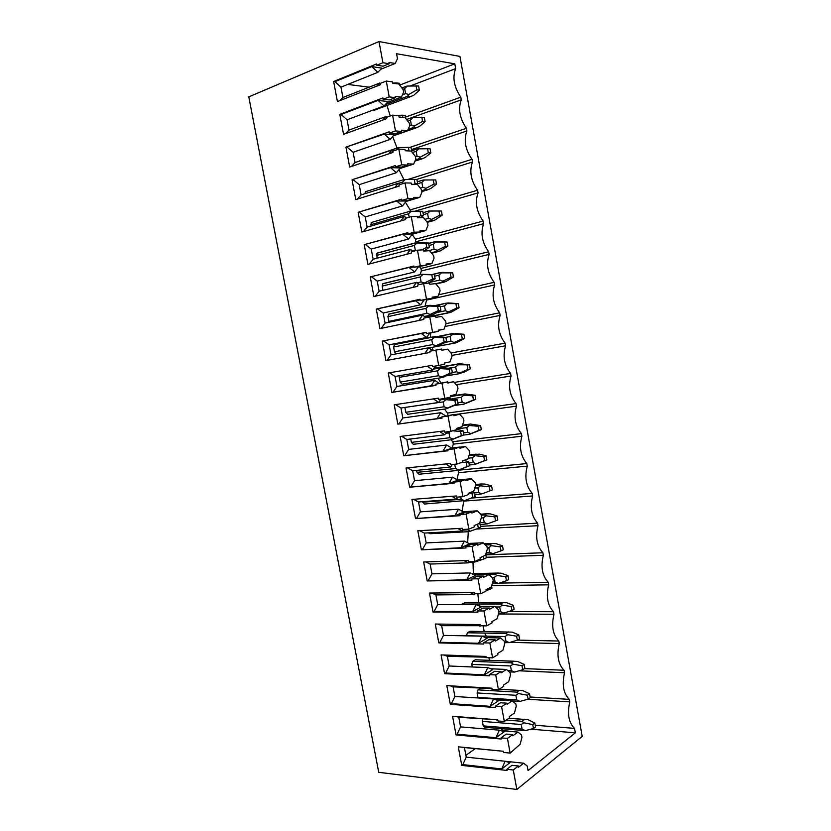 <?xml version="1.0" encoding="UTF-8"?>
<svg xmlns="http://www.w3.org/2000/svg" width="831" height="831" viewBox="0 0 831 831"><rect width="100%" height="100%" fill="white"/><g stroke="black" fill="none" stroke-linecap="round" stroke-linejoin="round"><path stroke-width="1.25" d="M395.182 63.468L397.478 58.71L396.574 53.745L454.796 63.821L455.658 68.609C452.261 77.387 453.975 86.902 460.81 97.165L461.288 99.855C457.933 108.788 459.636 118.272 466.42 128.306L466.897 130.976C463.573 140.086 465.277 149.538 472.008 159.323L472.486 161.993C469.203 171.269 470.907 180.68 477.576 190.237L478.054 192.896C474.813 202.338 476.506 211.718 483.133 221.046L483.6 223.684C480.401 233.293 482.084 242.642 488.659 251.741L489.137 254.369C485.969 264.144 487.641 273.461 494.165 282.322L494.642 284.95C491.516 294.88 493.188 304.167 499.66 312.799L500.127 315.416C497.042 325.503 498.704 334.758 505.134 343.161L505.601 345.769C502.547 356.021 504.209 365.245 510.587 373.42L511.055 376.017C508.032 386.436 509.694 395.618 516.02 403.575L516.487 406.162C513.506 416.736 515.158 425.888 521.432 433.626L521.899 436.202C518.96 446.933 520.601 456.053 526.823 463.573L527.29 466.139C524.382 477.025 526.023 486.114 532.204 493.406L532.661 495.962C529.794 507.003 531.425 516.061 537.564 523.135L538.021 525.691C535.185 536.878 536.816 545.905 542.903 552.771L543.36 555.305C540.566 566.659 542.186 575.654 548.221 582.292L548.678 584.827C545.915 596.326 547.525 605.29 553.519 611.72L553.976 614.244C551.254 625.888 552.864 634.822 558.806 641.033L559.253 643.547C556.562 655.347 558.172 664.249 564.072 670.253L564.519 672.757C561.86 684.702 563.46 693.573 569.318 699.37L569.765 701.873C567.147 713.964 568.736 722.793 574.543 728.382L575.343 732.828L528.049 770.566L527.218 765.995L523.655 763.211L518.606 767.169L518.388 765.995L513.267 769.994L516.851 789.45L582.209 736.391L459.938 56.415L379.009 41.55L382.914 62.73L389.209 63.738L388.97 62.47L395.182 63.468L380.795 69.274M513.267 769.994L506.858 769.288L507.076 770.462L461.756 765.382L458.276 746.809L503.534 751.297L503.752 752.471L510.151 753.115L507.44 738.427L512.623 734.646L506.256 734.085L501.051 737.855L501.27 739.029L456.053 734.926L457.133 734.199L495.982 737.699L504.272 731.737L499.317 730.169L460.571 726.876L458.774 717.257L456.801 716.613M510.151 753.115L520.164 744.223L521.951 737.315L521.525 734.988L517.942 732.069L512.841 735.819L512.623 734.646M456.053 734.926L452.563 716.291L497.717 719.802L497.935 720.976L504.324 721.474L501.602 706.745L506.827 703.171L500.48 702.756L495.224 706.308L495.442 707.493L450.329 704.356L451.41 703.67L490.186 706.34L498.548 700.71L493.552 698.954L454.889 696.492L453.082 686.842L450.309 685.845M504.324 721.474L509.528 717.807L509.31 716.623L514.441 713.019L516.248 706.205L515.822 703.867L512.197 700.824L507.045 704.345L506.827 703.171M450.329 704.356L446.818 685.648L491.879 688.182L492.097 689.366L498.465 689.73L495.743 674.938L501.02 671.583L494.674 671.303L489.376 674.637L489.594 675.821L444.585 673.681L445.676 673.027L484.359 674.855L492.814 669.568L487.766 667.625L449.187 666.005L447.379 656.313L444.024 655.005M498.465 689.73L503.721 686.271L503.503 685.087L508.686 681.69L510.514 674.969L510.089 672.632L506.443 669.454L501.238 672.767L501.02 671.583M444.585 673.681L441.064 654.901L486.021 656.438L486.239 657.633L492.596 657.851L489.854 643.007L495.183 639.87L488.857 639.725L483.507 642.851L483.725 644.035L438.81 642.882L439.921 642.28L478.511 643.256L487.049 638.301L481.959 636.172L443.463 635.393L441.645 625.67L437.844 624.071M492.596 657.851L497.904 654.62L497.686 653.436L502.911 650.247L504.77 643.62L504.334 641.272L500.657 637.959L495.411 641.065L495.183 639.87M438.81 642.882L435.278 624.039L480.131 624.59L480.36 625.785L486.696 625.857L483.954 610.962L489.334 608.043L483.019 608.043L477.617 610.941L477.835 612.135L433.024 611.98L434.135 611.408L472.642 611.533L481.263 606.931L476.121 604.615L437.719 604.677L435.901 594.923L431.746 593.043M486.696 625.857L492.056 622.845L491.838 621.65L497.125 618.69L498.995 612.167L498.569 609.809L494.861 606.36L489.552 609.237L489.334 608.043M433.024 611.98L429.482 593.064L474.231 592.607L474.449 593.801L480.775 593.75L478.022 578.781L483.455 576.091L477.15 576.236L471.696 578.906L471.925 580.111L427.207 580.952L466.752 579.695L475.457 575.436L470.273 572.933L431.964 573.847L430.126 564.052L425.68 561.901M480.775 593.75L486.187 590.955L485.969 589.761L491.308 587.008L493.209 580.578L492.773 578.21L489.033 574.637L483.673 577.296L483.455 576.091M427.207 580.952L423.654 561.974L468.3 560.51L468.528 561.714L474.833 561.507L472.07 546.486L477.555 544.025L471.27 544.305L465.765 546.756L465.983 547.961L421.379 549.821L460.841 547.733L469.619 543.827L464.404 541.126L426.178 542.903L424.34 533.076L419.645 530.666M474.833 561.507L480.297 558.941L480.079 557.736L485.47 555.212L487.392 548.886L486.956 546.507L483.185 542.788L477.773 545.229L477.555 544.025M421.379 549.821L417.806 530.77L462.348 528.287L462.576 529.492L468.871 529.15L466.098 514.077L471.634 511.834L465.36 512.249L459.803 514.482L460.021 515.698L415.521 518.575L454.91 515.646L463.771 512.104L458.504 509.206L420.372 511.854L418.523 501.986L413.609 499.317M468.871 529.15L474.387 526.802L474.169 525.597L479.601 523.301L481.554 517.059L481.118 514.68L477.316 510.826L471.852 513.039L471.634 511.834M415.521 518.575L411.937 499.441L456.375 495.941L456.603 497.156L462.888 496.668L460.094 481.533L465.692 479.518L459.429 480.079L453.819 482.084L454.048 483.299L409.652 487.205L448.948 483.445L457.902 480.256L452.583 477.16L414.544 480.682L412.685 470.782L407.585 467.853M462.888 496.668L468.455 494.549L468.237 493.334L473.722 491.256L475.696 485.127L475.259 482.728L471.426 478.739L465.911 480.734L465.692 479.518M409.652 487.205L406.047 468.009L450.381 463.469L450.61 464.685L456.873 464.051L454.079 448.865L459.72 447.078L453.477 447.784L447.816 449.571L448.034 450.786L403.752 455.731L442.975 451.119L447.816 449.602M456.873 464.051L462.503 462.171L462.275 460.956L467.822 459.096L469.816 453.061L469.38 450.662L465.516 446.527L459.948 448.293L459.72 447.078M403.752 455.731L400.137 436.462L444.367 430.884L444.585 432.099L450.838 431.32L448.034 416.071L453.736 414.524L441.78 416.923L442.009 418.138L397.831 424.132L436.971 418.668L441.863 417.339M450.838 431.32L456.52 429.658L456.292 428.443L461.891 426.822L463.916 420.891L463.469 418.471L459.574 414.202L453.955 415.739L453.736 414.524M397.831 424.132L394.206 404.79L438.321 398.163L438.55 399.389L444.782 398.454L441.967 383.143L447.722 381.834L435.735 384.151L435.963 385.376L391.889 392.409L435.88 384.961M444.782 398.454L450.516 397.031L450.288 395.805L455.939 394.413L457.985 388.586L457.549 386.166L453.622 381.751L447.951 383.06L447.722 381.834M391.889 392.409L388.254 373.005L432.255 365.318L432.484 366.554L438.706 365.463L435.87 350.1L441.687 349.02L429.658 351.253L429.887 352.479L385.927 360.581L429.876 352.469M438.706 365.463L444.492 364.279L444.263 363.054L449.966 361.89L452.043 356.156L451.597 353.726L447.639 349.176L441.915 350.246L441.687 349.02M385.927 360.581L382.281 341.094L426.168 332.348L426.396 333.584L432.608 332.348L429.762 316.923L435.631 316.081L435.849 317.317L441.635 316.476L445.624 321.171L446.07 323.612L443.972 329.232L438.259 330.374M432.608 332.348L438.446 331.403L438.217 330.167L443.972 329.232M429.762 316.923L423.561 318.221L423.789 319.468L379.944 328.629L376.277 309.07L420.05 299.253L420.278 300.49L426.48 299.108L423.623 283.62L429.544 283.018L429.772 284.254L435.61 283.651L439.63 288.492L440.077 290.943L437.958 296.459L432.255 297.737M426.48 299.108L432.369 298.391L432.141 297.155L437.958 296.459M423.623 283.62L417.432 285.075L417.661 286.311L373.929 296.553L370.252 276.92L413.921 266.024L414.15 267.27L420.33 265.733L417.463 250.183L423.436 249.819L423.665 251.066L429.554 250.702L433.616 255.688L434.062 258.14L431.912 263.562L426.22 264.975M420.33 265.733L426.282 265.255L426.054 264.019L431.912 263.562M417.463 250.183L411.293 251.793L411.522 253.04L367.904 264.362L364.207 244.657L407.761 232.67L407.99 233.916L414.15 232.233L411.272 216.621L417.307 216.496L417.536 217.753L423.488 217.618L427.57 222.75L428.027 225.222L425.856 230.53L412.207 234.259M414.15 232.233L420.164 231.994L419.925 230.748L425.856 230.53M411.272 216.621L405.123 218.387L405.351 219.633L361.849 232.046L358.14 212.269L401.57 199.191L401.809 200.437L407.948 198.599L405.061 182.924L411.158 183.049L411.387 184.305L417.391 184.42L421.504 189.697L421.961 192.169L419.769 197.373L406.027 201.476M407.948 198.599L414.015 198.609L413.786 197.352L419.769 197.373M405.061 182.924L398.922 184.846L399.16 186.102L355.772 199.606L352.053 179.756L395.369 165.577L395.598 166.834L401.726 164.829L398.828 149.102L404.977 149.466L405.206 150.733L411.262 151.086L415.427 156.508L415.874 159.001L413.651 164.091L399.804 168.579M401.726 164.829L407.855 165.089L407.616 163.832L413.651 164.091M398.828 149.102L392.71 151.169L392.938 152.437L349.674 167.052L345.945 147.129L389.137 131.828L389.365 133.095L395.483 130.934L392.575 115.135L398.776 115.758L399.005 117.026L405.123 117.628L409.309 123.196L409.766 125.699L407.522 130.685L393.541 135.578M395.483 130.934L401.664 131.433L401.425 130.176L407.522 130.685M392.575 115.135L386.467 117.368L386.695 118.636L343.556 134.373L339.806 114.366L382.873 97.954L383.112 99.221L389.209 96.905L386.29 81.043L392.554 81.916L392.783 83.183L398.953 84.035L403.18 89.758L403.637 92.262L401.363 97.144L387.204 102.473M389.209 96.905L395.442 97.653L395.213 96.386L401.363 97.144M516.851 789.45L378.739 772.311L248.791 96.853L379.009 41.55M386.29 81.043L380.193 83.432L380.432 84.71L337.407 101.569L333.647 81.49L376.599 63.935L376.827 65.213L382.914 62.73M435.87 350.1L429.658 351.253M441.967 383.143L435.735 384.151M448.034 416.071L441.78 416.923M454.079 448.865L447.816 449.571M460.094 481.533L453.819 482.084M466.098 514.077L459.803 514.482M472.07 546.486L465.765 546.756M478.022 578.781L471.696 578.906M483.954 610.962L477.617 610.941M489.854 643.007L483.507 642.851M495.743 674.938L489.376 674.637M501.602 706.745L495.224 706.308M507.44 738.427L501.051 737.855M376.827 65.213L383.143 66.2L389.209 63.738M339.754 100.655L342.902 97.507L340.959 87.151L377.814 72.339L381.896 68.142L371.841 66.594L334.935 81.656L333.647 81.49M465.89 755.327L475.249 748.638M500.709 730.449L503.015 728.808M369.151 87.182L347.774 84.419M390.227 115.997L386.997 105.475M397.062 148.074L392.679 136.564M403.887 179.527L398.911 169.649M477.576 190.237L410.13 209.9L405.403 202.255M410.13 209.9L410.379 211.251M483.133 221.046L415.531 239.224L412.093 234.404M415.531 239.224L415.458 242.86L416.975 242.984L414.378 245.425L415.427 250.713M488.659 251.741L420.912 268.434L419.52 266.834M420.912 268.434L421.379 270.948L420.019 274.77M426.667 299.669L425.036 306.286M433.325 350.568L431.943 347.389M430.281 337.594L430.801 332.867M440.96 382.956L438.051 378.24M435.652 367.811L435.652 366.004M516.02 403.575L447.566 413.059L444.398 409.081M447.566 413.059L447.982 415.303M521.432 433.626L452.843 441.697L451.056 439.807M452.843 441.697L453.3 444.149L452.085 448.054M458.11 470.242L458.556 472.683L456.936 479.695M463.75 500.885L462.14 511.2M467.656 542.809L468.269 531.705M473.358 573.629L473.005 562.151M480.121 606.36L479.175 604.002M478.76 602.631L477.835 593.77M486.228 636.141L484.702 633.066M484.172 631.518L483.091 625.816M489.594 660.323L488.857 657.726M480.308 688.39L477.991 689.875L477.108 692.95L478.085 697.967M524.164 664.374L522.013 665.766L522.741 669.713L524.88 668.311L524.164 664.374L517.453 661.424L475.301 659.793L472.694 661.362L471.8 664.395L472.278 666.971M475.301 659.793L476.246 659.824M518.783 634.894L516.612 636.193L517.339 640.161L519.5 638.852L518.783 634.894L512.093 632.121L470.024 631.28L467.344 632.775L466.513 635.86M470.024 631.28L470.897 631.3M513.381 605.311L511.2 606.526L511.927 610.505L514.109 609.279L513.381 605.311L506.713 602.724L464.716 602.672L461.485 604.636M464.716 602.672L465.516 602.672M466.721 529.264L470.097 531.269L468.674 531.684L429.991 533.731L428.422 532.858M422.47 501.685L424.444 504.033L464.446 500.626L461.195 499.265L422.574 502.215M416.632 470.388L416.996 472.34L418.886 474.221L457.32 470.491M410.763 438.976L411.397 442.372L413.298 444.305L451.597 439.744M457.341 399.773L454.869 400.397L455.627 404.572L458.099 403.928L457.341 399.773L447.12 398.381L444.242 399.098L445.852 399.701L443.235 401.903L404.874 407.45M404.894 407.543L405.777 412.29L407.699 414.285L445.883 408.873M451.628 368.642L449.124 369.172L449.893 373.358L452.386 372.818L451.628 368.642L441.427 367.468L438.519 368.081L440.118 368.59L437.511 370.834L399.254 377.336L399.316 375.737M399.254 377.336L400.147 382.104L402.079 384.161L440.212 377.876M445.883 337.396L443.37 337.833L444.138 342.04L446.652 341.583L445.883 337.396L435.714 336.451L432.774 336.95L434.364 337.355L431.756 339.661L393.593 347.026L394.652 344.377L432.722 336.96M393.593 347.026L394.486 351.804L396.013 353.913M440.129 306.047L437.594 306.379L438.363 310.597L440.908 310.243L440.129 306.047L429.98 305.309L427.02 305.694L428.588 306.016L425.981 308.363L387.911 316.611L388.981 314.004L426.885 305.725M387.911 316.611L389.074 322.251M384.244 283.433L382.696 283.807L382.208 286.082L382.998 290.31M378.188 252.894L376.942 253.226L377.014 258.233M372.257 222.23L371.177 222.542L371 226.022M366.367 191.431L365.391 191.732L364.965 193.706M360.488 160.518L359.387 161.1M372.132 110.388L374.23 110.253M534.863 723.032L532.764 724.59L533.481 728.507L535.58 726.938L534.863 723.032L528.111 719.708L524.579 719.49L522.076 721.298L523.852 722.804L521.245 724.497L482.385 721.401L482.624 719.127M482.385 721.401L483.216 725.879L484.805 727.281L525.285 730.657L522.086 729.088L483.216 725.879M532.764 724.59L523.852 722.804M521.245 724.497L522.086 729.088M533.481 728.507L525.285 730.657M512.415 731.602L508.302 731.249M529.524 693.75L527.394 695.225L528.121 699.162L530.24 697.676L529.524 693.75L522.792 690.613L519.302 690.374L516.737 692.109L518.492 693.542L515.885 695.277L516.737 699.889L519.936 701.416L512.384 700.969M527.394 695.225L518.492 693.542M528.121 699.162L519.936 701.416M475.311 659.793L513.911 661.216L511.366 662.826L513.111 664.177L510.514 665.953L511.356 670.575L514.566 672.082L509.258 671.905M522.013 665.766L513.111 664.177M522.741 669.713L514.566 672.082M508.551 631.934L505.944 633.471L507.72 634.707L505.113 636.525L505.965 641.168L509.174 642.643L504.583 642.633M516.612 636.193L507.72 634.707M517.339 640.161L509.174 642.643M503.171 602.548L500.511 604.012L502.298 605.145L499.701 606.994L500.553 611.658L503.763 613.101L498.683 613.247M511.2 606.526L502.298 605.145M511.927 610.505L503.763 613.101M495.172 619.781L497.509 618.596L497.364 617.828M507.97 575.623L505.757 576.745L506.484 580.744L508.686 579.602L507.97 575.623L501.322 573.224L497.769 573.058L495.151 574.366L496.865 575.468L494.268 577.368L495.131 582.043L498.33 583.455L492.264 583.778M505.757 576.745L496.865 575.468M506.484 580.744L498.33 583.455M489.334 588.026L489.604 589.47L491.942 588.255L491.557 586.167M489.604 589.47L486.125 590.623M502.526 545.832L500.304 546.871L501.031 550.87L503.254 549.821L502.526 545.832L495.91 543.619L492.357 543.464L489.719 544.679L491.412 545.687L488.815 547.629L489.677 552.314L492.876 553.695L485.761 554.246M500.304 546.871L491.412 545.687M501.031 550.87L492.876 553.695M483.476 556.147L483.995 558.931L486.353 557.819L485.72 554.381M474.314 561.527L475.716 561.787L474.283 562.109L468.715 562.286M483.995 558.931L475.716 561.787M497.073 515.926L494.829 516.882L495.556 520.902L497.8 519.936L497.073 515.926L490.477 513.911L486.914 513.776L484.255 514.877L485.938 515.802L483.351 517.786L484.213 522.491L487.413 523.842L480.256 524.6M494.829 516.882L485.938 515.802M495.556 520.902L487.413 523.842M479.986 523.156L477.607 524.174L478.355 528.277L480.744 527.259L479.684 523.063M478.355 528.277L470.097 531.269M491.599 485.927L489.324 486.789L490.061 490.82L492.326 489.947L491.599 485.927L485.024 484.089L481.461 483.974L478.77 484.972L480.443 485.803L477.856 487.839L478.729 492.565L481.928 493.884L474.792 494.85M489.324 486.789L480.443 485.803M490.061 490.82L481.928 493.884M474.356 492.482L471.946 493.396L472.704 497.52L475.114 496.595L474.356 492.482L472.164 491.848M471.946 493.396L468.975 493.063M460.748 496.834L461.195 499.265M472.704 497.52L464.446 500.626M475.986 454.069L473.275 454.962L474.937 455.71L472.351 457.788L473.213 462.524L476.423 463.812L475.01 464.425L486.841 459.844L486.104 455.814L479.549 454.173L469.245 454.786M486.104 455.814L483.808 456.583L474.937 455.71M483.808 456.583L484.556 460.634L476.423 463.812M468.705 461.693L466.274 462.514L467.032 466.648L469.463 465.817L468.705 461.693L463.833 460.436M484.556 460.634L486.841 459.844M466.274 462.514L462.493 462.129M454.734 464.269L455.523 468.559L458.785 469.879L457.393 470.491L469.463 465.817M467.032 466.648L458.785 469.879M470.491 424.049L467.76 424.849L469.401 425.503L466.825 427.622L467.687 432.38L470.897 433.637L469.494 434.343L481.326 429.648L480.588 425.597L470.491 424.049L462.483 425.088M480.588 425.597L478.282 426.282L469.401 425.503M478.282 426.282L479.02 430.344L470.897 433.637M463.033 430.79L460.582 431.507L461.34 435.662L463.791 434.925L463.033 430.79L456.448 429.284M479.02 430.344L481.326 429.648M460.582 431.507L452.625 430.801M450.122 431.414L448.948 432.868L449.841 437.729L453.092 439.017L451.721 439.724L463.791 434.925M461.34 435.662L453.092 439.017M464.976 393.936L462.223 394.621L463.854 395.192L461.267 397.353L462.15 402.131L465.35 403.357L463.968 404.157L475.789 399.337L475.052 395.265L464.976 393.936L450.35 396.138M475.052 395.265L472.725 395.857L463.854 395.192M472.725 395.857L473.462 399.94L465.35 403.357M473.462 399.94L475.789 399.337M454.869 400.397L445.852 399.701M443.235 401.903L444.138 406.785L447.39 408.052L446.029 408.852L458.099 403.928M455.627 404.572L447.39 408.052M459.45 363.708L456.666 364.29L458.276 364.778L455.7 366.98L456.583 371.769L459.782 372.963L458.411 373.857L464.508 371.924L470.242 368.912L469.494 364.84L459.45 363.708L434.042 368.091M469.494 364.84L458.276 364.778M467.147 365.339L467.895 369.431L459.782 372.963M467.895 369.431L470.242 368.912M449.124 369.172L440.118 368.59M437.511 370.834L438.415 375.737L441.666 376.962L440.326 377.866L444.128 376.91L452.386 372.818M449.893 373.358L441.666 376.962M453.892 333.376L451.088 333.854L452.687 334.249L450.111 336.503L450.994 341.302L454.193 342.465L452.843 343.452L456.603 342.621L464.674 338.383L463.927 334.291L453.892 333.376M463.927 334.291L452.687 334.249M461.548 334.706L462.306 338.809L454.193 342.465M462.306 338.809L464.674 338.383M443.37 337.833L434.364 337.355M431.756 339.661L432.66 344.574L435.911 345.769L434.592 346.766L438.55 345.883L446.652 341.583M444.138 342.04L435.911 345.769M448.325 302.941L445.489 303.305L447.078 303.606L444.502 305.901L445.395 310.732L448.584 311.854L447.255 312.944L451.16 312.165L459.076 307.75L458.328 303.637L448.325 302.941M458.328 303.637L447.078 303.606M455.939 303.959L456.686 308.083L448.584 311.854M456.686 308.083L459.076 307.75M437.594 306.379L428.588 306.016M425.981 308.363L426.895 313.297L430.146 314.45L428.838 315.551L432.961 314.731L440.908 310.243M438.363 310.597L430.146 314.45M442.726 272.391L439.869 272.651L441.448 272.869L438.882 275.206L439.765 280.047L442.965 281.138L441.645 282.322L445.707 281.616L453.466 277.003L452.718 272.88L442.726 272.391M452.718 272.88L441.448 272.869M450.298 273.098L451.056 277.242L442.965 281.138M434.353 274.573L431.788 274.801L432.567 279.039L435.132 278.79L434.353 274.573L421.234 274.334L422.792 274.552L420.195 276.952L421.109 281.906L424.35 283.028L423.436 283.662M451.056 277.242L453.466 277.003M431.788 274.801L422.792 274.552M428.038 283.174L435.132 278.79M432.567 279.039L424.35 283.028M437.116 241.738L434.229 241.883L435.797 242.008L433.231 244.397L434.125 249.258L437.314 250.318L436.015 251.585L440.233 250.941L447.836 246.153L447.078 242.008L437.116 241.738M447.078 242.008L435.797 242.008M444.647 242.133L445.406 246.288L437.314 250.318M428.557 242.984L425.971 243.119L426.75 247.368L429.336 247.223L428.557 242.984L415.438 242.86M445.406 246.288L447.836 246.153M425.971 243.119L416.975 242.984M426.75 247.368L421.629 249.934M429.336 247.223L423.831 251.055M431.486 210.97L428.578 211.012L430.126 211.043L427.56 213.474L428.453 218.345L431.653 219.374L430.365 220.745L434.738 220.163L442.185 215.177L441.427 211.022L431.486 210.97M441.427 211.022L430.126 211.043M438.976 211.064L439.734 215.229L431.653 219.374M422.74 211.282L420.122 211.313L420.901 215.582L423.519 215.53L422.74 211.282L409.61 211.261L411.137 211.292L408.54 213.785L409.174 217.223M439.734 215.229L442.185 215.177M420.122 211.313L411.137 211.292M420.901 215.582L417.463 217.358M423.519 215.53L420.611 217.68M424.433 179.963L421.868 182.436L422.771 187.339L425.96 188.325L424.693 189.8L427.612 189.832L430.957 188.398L436.514 184.098L435.756 179.932L423.27 179.995L417.328 181.833M433.273 179.87L434.042 184.056L425.96 188.325M416.892 179.454L414.254 179.392L415.043 183.672L417.681 183.724L416.892 179.454M434.042 184.056L436.514 184.098M403.762 179.558L405.279 179.486L402.682 182.02L402.973 183.578M414.254 179.392L405.279 179.486M415.043 183.672L413.776 184.347M417.681 183.724L416.809 184.409M418.72 148.77L416.165 151.294L417.058 156.207L420.257 157.163L419.001 158.731L421.951 158.887L425.285 157.433L430.822 152.914L430.063 148.728L417.64 148.842L411.636 150.847M427.56 148.572L428.329 152.769L420.257 157.163M411.812 151.803L411.033 147.523L408.374 147.357L409.029 150.951M428.329 152.769L430.822 152.914M397.904 147.731L399.389 147.565L396.813 149.777M408.374 147.357L399.389 147.565M412.986 117.462L410.431 120.038L411.335 124.972L414.524 125.886L413.287 127.559L416.258 127.818L419.603 126.343L425.108 121.606L424.34 117.41L411.989 117.566L406.546 119.519M421.816 117.15L422.584 121.368L414.524 125.886M405.673 118.366L405.144 115.467L402.464 115.197L402.869 117.4M422.584 121.368L425.108 121.606M402.464 115.197L395.618 115.447M407.232 86.05L404.676 88.668L405.59 93.612L408.779 94.505L407.554 96.271L410.556 96.645L413.9 95.15L419.375 90.184L418.606 85.977L407.232 86.05L401.809 87.909M405.746 86.393L406.328 86.175M416.061 85.624L416.83 89.852L408.779 94.505M399.514 84.793L399.244 83.287L396.532 82.913L396.678 83.723M416.83 89.852L419.375 90.184M396.532 82.913L392.772 83.1M575.343 732.828L530.957 729.171M574.543 728.382L535.278 725.266M523.655 763.211L466.233 757.134L464.436 747.568L502.506 751.193M461.756 765.382L462.825 764.613L501.768 768.945L509.974 762.65L505.061 761.258L466.233 757.155L462.825 764.613M518.388 765.995L512.01 765.299L506.858 769.288M517.942 732.069L500.719 730.605M512.197 700.824L495.899 699.775M506.443 669.454L490.768 668.778M500.657 637.959L485.449 637.637M494.861 606.36L480.006 606.36M489.033 574.637L474.459 574.959M483.185 542.788L468.85 543.432M477.316 510.826L463.179 511.771M471.426 478.739L457.455 479.996M465.516 446.527L459.74 447.182M452.947 447.951L451.69 448.096M459.574 414.202L453.819 414.991M453.622 381.751L447.878 382.675M447.639 349.176L441.905 350.235M426.396 333.584L438.446 331.403M426.21 332.566L382.281 341.094M420.278 300.49L432.369 298.391M420.164 299.866L376.277 309.07M414.15 267.27L426.282 265.255M414.108 267.042L408.997 267.457L370.252 276.92M407.99 233.916L414.015 233.677L420.164 231.994M369.359 263.978L373.14 259.241L371.239 249.082L408.592 238.985L412.467 233.916L402.869 234.3L364.207 244.657M401.809 200.437L407.886 200.437L414.015 198.609M363.427 231.6L367.136 227.143L365.225 216.943L402.484 205.911L406.401 201.009L396.709 201.019L358.14 212.269M395.598 166.834L401.737 167.073L407.855 165.089M357.486 199.076L361.111 194.911L359.2 184.679L396.356 172.713L400.313 167.987L390.528 167.613L352.053 179.756M389.365 133.095L395.566 133.573L401.664 131.433M351.555 166.418L355.066 162.564L353.144 152.291L390.196 139.379L394.195 134.83L384.327 134.071L345.945 147.129M383.112 99.221L389.365 99.949L395.442 97.653M345.644 133.614L348.989 130.103L347.067 119.789L384.026 105.921L388.056 101.548L378.095 100.395L341.084 114.491L339.806 114.366M340.959 87.151L334.935 81.656M377.814 72.339L371.841 66.594M376.703 86.175L379.788 82.996L380.234 83.422M379.788 82.996L342.902 97.507M347.067 119.789L341.084 114.491M382.696 120.1L385.979 116.548L348.989 130.103M385.979 116.548L386.768 117.264M384.026 105.921L378.095 100.395M353.144 152.291L347.213 147.201M388.721 153.86L392.149 149.954L355.066 162.564M392.149 149.954L393.302 150.972M390.196 139.379L384.327 134.071M359.2 184.679L353.31 179.787M394.756 187.474L398.298 183.246L361.111 194.911M398.298 183.246L399.836 184.555M396.356 172.713L390.528 167.613M365.225 216.943L359.387 212.248M400.802 220.932L404.427 216.403L367.136 227.143M404.427 216.403L406.38 218.023M402.484 205.911L396.709 201.019M371.239 249.082L365.443 244.594M406.837 254.255L410.524 249.435L373.14 259.241M410.524 249.435L412.945 251.357M408.592 238.985L402.869 234.3M418.336 266.928L414.679 271.924L377.222 281.107L371.478 276.816M375.29 296.231L379.123 291.234L377.222 281.107M412.862 287.443L416.601 282.343L379.123 291.234M416.601 282.343L419.52 284.586M414.679 271.924L408.997 267.457M424.049 300.033L420.746 304.748L383.195 313.017L377.492 308.914M381.211 328.359L385.075 323.103L383.195 313.017M418.886 320.486L422.657 315.126L385.075 323.103M422.657 315.126L426.137 317.681M420.746 304.748L415.105 300.479M429.752 333.034L426.781 337.438L389.137 344.803L383.475 340.897M387.121 360.353L391.017 354.847L389.137 344.803M424.901 353.393L428.692 347.774L391.017 354.847M428.692 347.774L432.785 350.672M426.781 337.438L421.192 333.387M435.361 366.045L432.795 370.013L395.057 376.474L389.49 372.787M393.073 392.149L396.927 386.477L395.057 376.474M430.946 386.093L434.696 380.307L396.927 386.477M434.696 380.307L439.204 383.351M432.795 370.013L427.3 366.18M440.918 399.036L438.789 402.453L400.958 408.021L395.525 404.593M399.005 423.82L402.817 417.993L400.958 408.021M436.971 418.668L440.679 412.716L402.817 417.993M440.679 412.716L445.603 415.884M438.789 402.453L433.429 398.901M446.507 431.86L444.762 434.779L406.837 439.454L401.56 436.275M404.915 455.367L408.686 449.394L406.837 439.454M442.975 451.119L446.642 445L408.686 449.394M446.642 445L451.971 448.262M444.762 434.779L439.557 431.486M452.116 464.539L450.703 466.98L412.685 470.782M410.805 486.81L414.544 480.682M448.948 483.445L452.583 477.16M450.703 466.98L445.676 463.958M457.746 497.063L456.635 499.067L418.523 501.986M416.674 518.129L420.372 511.854M454.91 515.646L458.504 509.206M456.635 499.067L451.794 496.304M463.386 529.451L462.535 531.03L424.34 533.076M422.512 549.343L426.178 542.903M460.841 547.733L464.404 541.126M462.535 531.03L457.902 528.537M469.027 561.694L468.414 562.867L430.126 564.052M428.339 580.433L431.964 573.847M466.752 579.695L470.273 572.933M468.414 562.867L464.03 560.645M474.667 593.801L474.272 594.581L435.901 594.923M434.135 611.408L437.719 604.677M472.642 611.533L476.121 604.615M474.272 594.581L470.18 592.648M480.339 625.712L441.645 625.67M439.921 642.28L443.463 635.393M478.511 643.256L481.959 636.172M480.11 626.19L476.371 624.538M486.156 657.186L447.379 656.313M445.676 673.027L449.187 666.005M484.359 674.855L487.766 667.625M485.927 657.674L482.624 656.324M491.942 688.535L453.082 686.842M451.41 703.67L454.889 696.492M490.186 706.34L493.552 698.954M491.723 689.034L488.992 688.016M497.707 719.791L458.774 717.257M457.133 734.199L460.571 726.876M495.982 737.699L499.317 730.169M497.489 720.28L495.556 719.625M501.768 768.945L505.061 761.258M464.436 747.568L463.688 747.349M569.765 701.873L527.778 699.255M569.318 699.37L530.116 696.991M564.519 672.757L519.022 670.794M564.072 670.253L524.444 668.602M559.253 643.547L510.089 642.363M558.806 641.033L517.433 640.109M553.976 614.244L498.475 613.974M553.519 611.72L508.551 611.574M548.678 584.827L491.703 585.668M548.221 582.292L499.4 583.102M543.36 555.305L486.249 557.289M542.903 552.771L485.803 554.838M538.021 525.691L476.194 529.067M537.564 523.135L480.578 526.345M532.661 495.962L463.791 501.114M532.204 493.406L471.25 498.07M527.29 466.139L458.556 472.683M526.823 463.573L458.141 470.232M521.899 436.202L453.3 444.149M516.487 406.162L453.778 414.742M511.055 376.017L456.219 384.68M510.587 373.42L454.214 382.426M505.601 345.769L451.898 355.398M505.134 343.161L450.942 352.978M500.127 315.416L445 326.479M499.66 312.799L446.05 323.654M494.642 284.95L426.739 300.053M494.165 282.322L438.602 294.797M489.137 254.369L421.379 270.948M483.6 223.684L415.999 241.738M478.054 192.896L414.752 211.219M472.486 161.993L416.58 179.454M472.008 159.323L407.959 179.454M466.897 130.976L411.407 149.59M466.42 128.306L409.714 147.44M461.288 99.855L411.864 117.576M460.81 97.165L405.455 117.14M455.658 68.609L410.483 85.894M454.796 63.821L399.721 85.074M522.076 721.298L506.308 720.072M524.579 719.49L508.842 718.285M508.416 731.176L500.345 730.491M516.737 692.109L477.991 689.875M519.25 690.405L499.171 689.263M515.885 695.277L477.108 692.95M516.737 699.889L477.939 697.438M511.366 662.826L472.694 661.362M510.514 665.953L471.8 664.395M511.356 670.575L507.544 670.409M505.986 633.451L467.386 632.744M505.113 636.525L466.482 635.746M505.965 641.168L504.168 641.127M500.574 603.96L462.067 604.044M499.701 606.994L495.546 606.994M500.553 611.658L498.901 611.647M495.151 574.366L474.221 574.844M497.769 573.058L471.8 573.67M494.268 577.368L491.931 577.41M495.131 582.043L492.762 582.084M489.719 544.679L485.294 544.866M492.357 543.464L484.234 543.827M488.815 547.629L487.174 547.691M489.677 552.314L486.312 552.449M484.255 514.877L481.191 515.075M486.914 513.776L480.63 514.181M483.351 517.786L481.294 517.91M484.213 522.491L479.778 522.751M466.835 529.877L463.044 530.085M478.77 484.972L475.664 485.242M481.461 483.974L475.581 484.473M477.856 487.839L474.74 488.098M478.729 492.565L474.439 492.908M473.275 454.962L469.037 455.419M472.351 457.788L468.113 458.224M474.948 464.436L469.307 464.996M473.213 462.524L468.933 462.96M455.523 468.559L416.996 472.34M467.76 424.849L462.327 425.545M466.825 427.622L456.385 428.941M469.38 434.353L463.469 435.08M467.687 432.38L463.418 432.909M448.948 432.868L445.665 433.273M449.841 437.729L411.397 442.372M462.223 394.621L450.402 396.397M461.267 397.353L452.064 398.724M463.833 404.178L455.024 405.435M462.15 402.131L457.881 402.744M444.242 399.098L440.534 399.659M447.12 398.381L440.731 399.337M444.138 406.785L405.777 412.29M456.666 364.29L433.969 368.206M455.7 366.98L448.771 368.164M458.317 373.877L446.787 375.778M456.583 371.769L452.324 372.485M438.519 368.081L433.481 368.943M441.427 367.468L433.564 368.829M438.415 375.737L400.147 382.104M451.025 333.865L437.823 336.441M450.111 336.503L445.634 337.365M455.648 342.943L428.941 347.95M452.843 343.452L428.921 347.94M450.994 341.302L445.239 342.393M437.522 346.236L434.592 346.766M432.66 344.574L394.486 351.804M445.364 303.336L435.278 305.528M444.502 305.901L440.274 306.816M450.08 312.539L426.012 317.598M447.255 312.944L425.815 317.442M445.395 310.732L437.314 312.446M431.788 315.136L424.703 316.632M428.838 315.551L424.485 316.466M426.895 313.297L388.804 321.41M439.734 272.682L432.473 274.427M438.882 275.206L434.655 276.214M444.492 282.031L435.911 284.025M441.645 282.322L435.662 283.714M439.765 280.047L429.544 282.447M420.195 276.952L382.208 286.082M421.099 274.365L383.288 283.527M421.109 281.906L417.224 282.82M434.135 241.914L428.63 243.369M433.231 244.397L429.014 245.498M438.882 251.409L431.642 253.258M436.015 251.585L431.268 252.801M434.125 249.258L428.183 250.785M414.378 245.425L376.495 255.449M415.334 242.881L377.586 252.936M415.292 250.391L412.612 251.097M427.56 213.474L423.353 214.668M433.263 220.672L427.248 222.355M430.365 220.745L426.77 221.752M428.453 218.345L424.87 219.363M408.54 213.785L370.751 224.702M421.868 182.436L417.661 183.744M427.612 189.832L421.857 191.577M424.693 189.8L421.691 190.704M422.771 187.339L420.257 188.097M402.682 182.02L398.433 183.36M416.165 151.294L412.384 152.551M421.951 158.887L414.929 161.172M419.001 158.731L415.49 159.884M417.058 156.207L415.458 156.737M410.431 120.038L407.678 121.025M416.258 127.818L393.281 135.869M413.287 127.559L408.104 129.376M411.335 124.972L409.735 125.533M404.676 88.668L402.879 89.353M410.556 96.645L373.493 110.523M407.554 96.271L385.169 104.685M405.59 93.612L402.453 94.796M524.683 719.428L508.925 718.233M508.53 731.114L500.044 730.397M519.302 690.374L499.213 689.242M505.944 633.471L467.344 632.775M500.511 604.012L461.974 604.095M495.058 574.45L474.366 574.917M489.604 544.772L485.387 544.959M484.141 514.991L481.211 515.178M478.666 485.107L475.623 485.366M473.192 455.108L468.996 455.554M467.708 424.994L462.275 425.69M462.202 394.777L450.423 396.543M444.221 399.264L440.42 399.836M456.697 364.435L433.855 368.372M438.55 368.237L433.367 369.13M451.16 333.989L438.436 336.462M432.868 337.085L394.133 344.636M445.613 303.419L435.704 305.569M427.155 305.818L388.42 314.274M440.056 272.745L432.889 274.459M421.431 274.427L382.696 283.807M434.478 241.946L428.651 243.473M415.697 242.912L376.942 253.226M428.879 211.022L423 212.715M409.932 211.282L371.177 222.542M404.157 179.517L365.391 191.732M398.361 147.638L359.584 160.819"/></g></svg>
